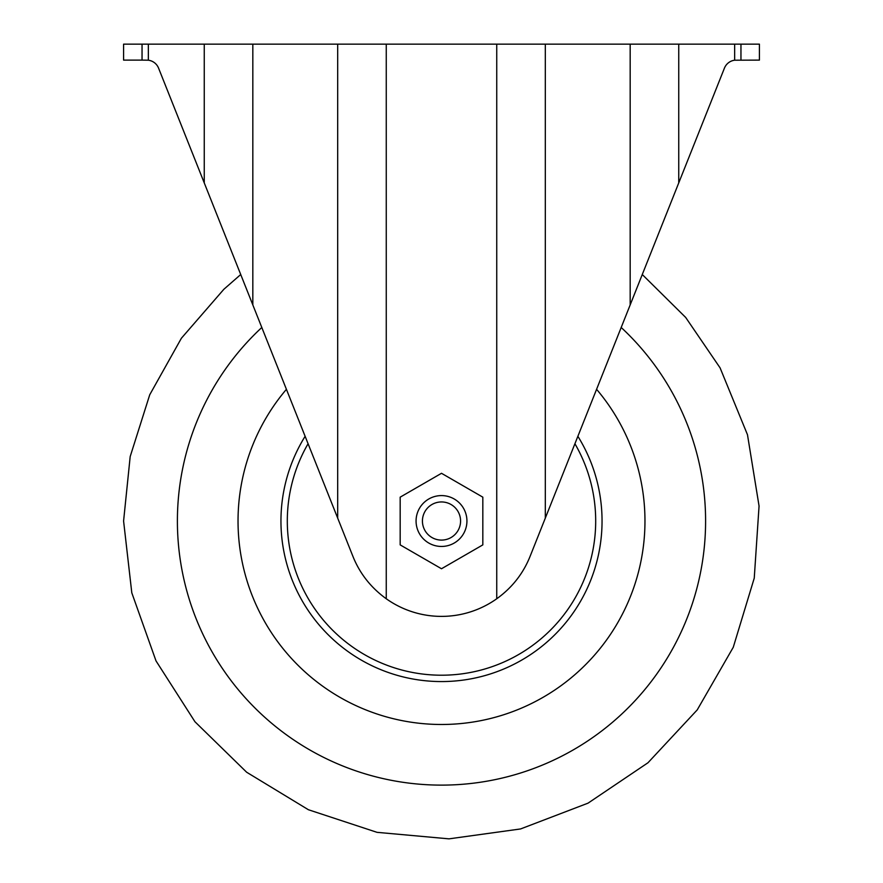 <?xml version="1.0" encoding="UTF-8"?>
<svg xmlns="http://www.w3.org/2000/svg" width="883" height="883" viewBox="0 0 883 883"><rect width="100%" height="100%" fill="white"/><g stroke="black" fill="none" stroke-linecap="round" stroke-linejoin="round"><path stroke-width="1.32" d="M142.042 44.15L123.587 44.15L123.587 60.11L142.042 60.11L142.042 44.15L759.413 44.15L759.413 60.11L734.656 60.21A12.715 12.715 0 0 0 724.435 68.123L630.175 304.911L630.175 44.15M630.175 304.911L530.109 556.301C523.211 573.553 512.085 587.714 496.743 598.762A95.375 95.375 0 0 1 386.257 598.762C370.871 587.614 359.745 573.453 352.891 556.301L158.565 68.123A12.715 12.715 0 0 0 148.344 60.21L142.042 60.11M400.176 497.162L400.176 544.888L441.5 568.751L482.824 544.888L482.824 497.162L441.5 473.299L400.176 497.162M422.427 521.025A19.073 19.073 0 0 1 451.036 504.502A19.073 19.073 0 0 1 451.036 537.537A19.073 19.073 0 0 1 422.427 521.025M416.07 521.025A25.43 25.43 0 0 1 454.215 498.994A25.43 25.43 0 0 1 454.215 543.045A25.43 25.43 0 0 1 416.07 521.025M574.921 443.73A154.194 154.194 0 0 1 481.511 669.932A154.194 154.194 0 0 1 308.079 443.73M577.879 436.301A160.551 160.551 0 0 1 485.551 675.407A160.551 160.551 0 0 1 305.121 436.301M596.588 389.315A203.465 203.465 0 0 1 511.654 712.007A203.465 203.465 0 0 1 286.412 389.315M621.19 327.483A264.094 264.094 0 0 1 547.074 763.1A264.094 264.094 0 0 1 261.81 327.483M740.958 60.11L740.958 44.15M148.344 60.21L148.344 44.15M204.26 182.936L204.26 44.15M252.825 304.911L252.825 44.15M337.692 518.133L337.692 44.15M496.743 598.762L496.743 44.15M386.257 598.762L386.257 44.15M545.308 518.133L545.308 44.15M678.74 182.936L678.74 44.15M734.656 60.21L734.656 44.15M240.728 274.525L223.874 289.271L181.401 338.222L149.735 394.767L130.187 456.555L123.587 521.025L131.799 592.813L156.004 660.892L194.955 721.742L246.644 772.228L308.399 809.733L377.03 832.338L448.983 838.85L520.562 828.949L588.056 803.144L647.967 762.769L697.217 709.91L733.265 647.283L754.248 578.133L759.06 506.047L747.482 434.734L720.087 367.869L685.683 317.45L642.272 274.525"/></g></svg>
